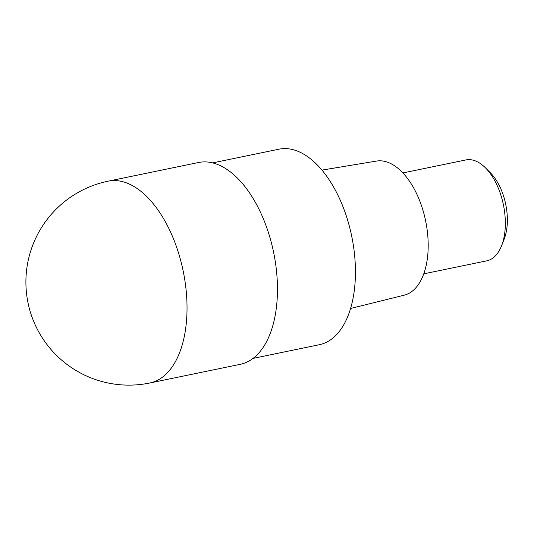 <?xml version="1.0" encoding="UTF-8"?>
<svg xmlns="http://www.w3.org/2000/svg" width="534" height="534" viewBox="0 0 534 534"><rect width="100%" height="100%" fill="white"/><g stroke="black" fill="none" stroke-linecap="round" stroke-linejoin="round"><path stroke-width="0.8" d="M240.193 364.335A103.042 55.362 -101.7 0 0 275.337 261.954A103.042 55.362 -101.7 0 0 209.268 162.223A103.042 55.362 -101.7 0 0 198.535 162.503L108.108 181.173A103.042 55.362 78.3 0 1 118.835 180.892A103.042 55.362 78.3 0 1 184.904 280.617A103.042 55.362 78.3 0 1 149.767 383.005L240.193 364.335M252.996 358.407L319.339 344.71A99.825 53.634 -101.7 0 0 353.381 245.527A99.825 53.634 -101.7 0 0 289.375 148.919A99.825 53.634 -101.7 0 0 278.982 149.186L212.639 162.883M350.551 308.485L404.191 295.182A68.479 36.793 -101.7 0 0 426.673 226.596A68.479 36.793 -101.7 0 0 382.878 161.034A68.479 36.793 -101.7 0 0 376.517 161.074L321.989 170.099M423.742 273.842L486.714 260.846A51.524 27.681 -101.7 0 0 501.593 245.72A51.524 27.681 -101.7 0 0 485.539 167.93A51.524 27.681 -101.7 0 0 471.248 159.793A51.524 27.681 -101.7 0 0 465.882 159.933L402.916 172.929M501.593 245.72L504.183 239.098A43.795 23.529 -101.7 0 0 490.539 172.983L485.539 167.93M108.108 181.173A103.042 103.042 0 0 0 114.189 384.066A103.042 103.042 0 0 0 149.767 383.005"/></g></svg>
